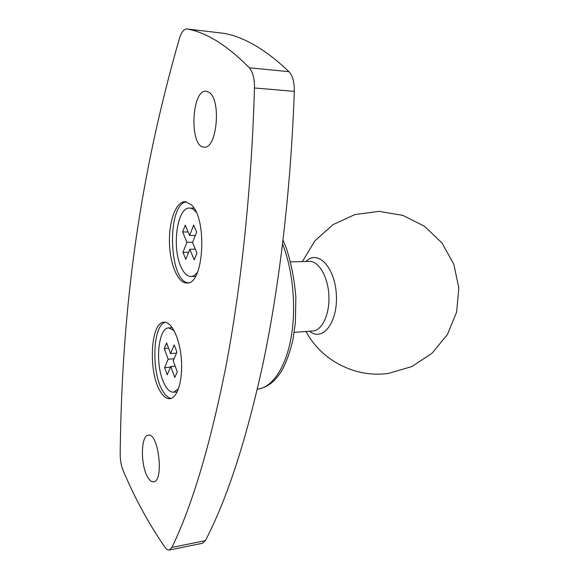 <?xml version="1.0" encoding="UTF-8"?>
<svg xmlns="http://www.w3.org/2000/svg" width="579" height="579" viewBox="0 0 579 579"><rect width="100%" height="100%" fill="white"/><g stroke="black" fill="none" stroke-linecap="round" stroke-linejoin="round"><path stroke-width="0.87" d="M306.038 261.469C317.603 249.158 335.103 267.071 336.363 294.87C337.97 322.641 322.409 342.261 309.635 331.21M191.208 204.669L185.019 201.637C175.944 201.514 168.851 221.178 169.444 242.673C169.893 264.169 177.891 283.392 186.894 283.008C203.765 285.136 207.81 218.804 191.208 204.669M186.988 28.964L187.249 29.001C206.594 32.496 227.279 45.43 249.31 67.801C252.842 71.912 254.565 78.635 254.478 87.979L294.313 91.359C294.436 82.261 292.656 75.704 288.964 71.673C265.906 49.707 244.157 36.918 223.718 33.307L186.988 28.964C183.912 28.914 181.372 32.134 179.367 38.619C136.441 188.284 121.771 318.588 120.171 453.907C120.2 460.117 121.17 465.596 123.066 470.336C134.878 498.374 148.861 524.038 165.037 547.321C166.484 549.355 167.896 550.245 169.285 550.007L171.92 547.401C192.242 505.402 210.257 445.019 225.955 366.246C240.965 287.329 251.496 190.462 254.478 87.979M161.201 392.815C148.058 374.816 149.961 321.852 164.089 322.199C171.579 321.475 179.801 338.418 181.357 359.11C183.015 379.795 177.492 398.106 169.944 398.678C166.918 398.924 164.002 396.97 161.201 392.815M209.12 92.35L206.269 91.229C191.258 89.18 189.239 147.602 204.134 147.095C216.821 149.556 221.627 99.841 209.12 92.35M147.732 477.219C140.4 465.371 140.733 435.307 148.296 435.176C158.545 432.368 164.241 481.41 153.616 481.815C151.618 482.054 149.657 480.519 147.732 477.219M169.285 550.007L202.541 543.268L205.342 540.67C227.062 499.149 246.35 439.845 263.206 362.772C279.339 285.577 290.781 191.15 294.313 91.359M171.225 398.381C168.627 398.005 166.13 396.065 163.756 392.548C151.148 375.322 152.125 325.058 165.391 322.271M186.387 201.796C166.665 204.286 168.561 281.133 188.247 282.82M197.548 272.137C195.536 274.945 193.364 276.407 191.041 276.501C186.945 276.422 183.427 272.825 180.489 265.718C171.811 245.865 177.485 207.079 189.485 208.085C191.823 208.122 194.066 209.526 196.209 212.298M185.258 225.137L189.594 235.465L193.683 225.036L196.672 232.041L192.525 242.456L196.99 253.095L194.218 259.913L189.811 249.281L185.808 259.349L182.964 252.379L186.916 242.304L182.631 231.984L185.258 225.137M186.916 242.304L192.619 242.225M188.11 231.94L182.631 231.984M195.347 249.18L189.811 249.281M195.326 235.414L189.594 235.465M188.624 252.263L182.964 252.379M178.513 388.726L173.613 392.215C169.314 392.294 165.572 388.031 162.41 379.426C155.107 360.152 158.805 327.765 168.67 327.902L174.018 330.479M166.629 342.869L170.566 353.581L174.228 344.925L176.935 352.191L173.222 360.818L177.268 371.834L174.793 377.465L170.791 366.478L167.201 374.83L164.617 367.636L168.163 359.255L164.277 348.565L166.629 342.869M168.163 359.255L174.113 358.748M168.598 348.225L164.277 348.565M175.162 366.087L170.791 366.478M176.544 353.089L170.566 353.581M170.53 367.1L164.617 367.636M294.233 332.36L312.892 330.964C322.228 330.486 329.892 314.006 328.865 295.254C327.96 276.494 318.638 260.897 309.302 261.382L290.6 261.903M257.358 389.124L257.72 389.081C271.949 387.597 285.447 368.403 290.969 338.324C296.477 308.274 293.039 270.277 282.566 244.121M187.249 29.001L223.718 33.307M249.31 67.801L288.964 71.673M171.92 547.401L205.342 540.67M305.994 331.478C321.454 360.746 355.817 378.188 388.56 373.39L411.821 366.579L432.043 353.226L447.437 334.51L456.636 312.088L458.829 287.951L453.82 264.241L442.045 243.057L424.559 226.273L402.904 215.388L379.006 211.364L354.985 214.548L332.961 224.666L314.896 240.821L302.39 261.578M283.037 240.22L286.316 248.159C291.208 263.134 294.385 279.418 295.855 297.005L295.391 322.691L292.858 340.097C290.303 350.946 287.018 360.391 283.008 368.447C276.248 380.678 267.816 387.554 257.72 389.081M191.041 276.501L195.47 276.349M189.485 208.085L193.936 208.114M173.613 392.215L177.239 391.831M168.67 327.902L172.289 327.656"/></g></svg>
